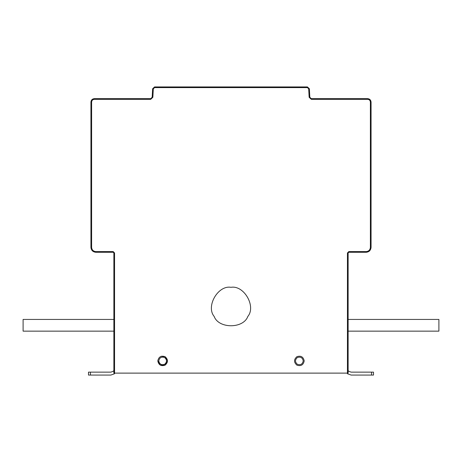 <?xml version="1.0" encoding="UTF-8"?>
<svg xmlns="http://www.w3.org/2000/svg" width="462" height="462" viewBox="0 0 462 462"><rect width="100%" height="100%" fill="white"/><g stroke="black" fill="none" stroke-linecap="round" stroke-linejoin="round"><path stroke-width="0.69" d="M113.871 319.433L23.1 319.433L23.1 331.144L113.871 331.144M110.857 372.141L112.699 371.488L110.857 372.141L112.699 371.488L110.857 372.141L88.496 372.141L88.496 375.069L110.857 375.069L114.541 373.764M112.699 371.488L113.871 370.749M304.204 360.914C303.32 365.02 300.883 366.43 296.887 365.142C293.768 362.323 293.768 359.505 296.887 356.687C300.883 355.399 303.32 356.808 304.204 360.914M157.796 360.914C158.68 365.02 161.117 366.43 165.113 365.142C168.232 362.323 168.232 359.505 165.113 356.687C161.117 355.399 158.68 356.808 157.796 360.914L160.233 365.142L165.113 365.142L167.556 360.914L165.113 356.687L161.261 356.242M231 287.318C243.965 284.985 256.323 306.393 247.823 316.453C243.358 328.846 218.642 328.846 214.177 316.453C205.677 306.393 218.035 284.985 231 287.318M307.426 86.931L309.378 88.785L309.823 97.257L311.284 98.643L367.648 98.643C369.71 98.862 370.847 100 371.067 102.062L370.385 102.062C370.206 100.416 369.3 99.503 367.648 99.33L311.284 99.33L309.142 97.291L308.697 88.82L307.426 87.618L307.426 86.931L154.574 86.931L152.622 88.785L152.177 97.257L150.716 98.643L94.352 98.643C92.29 98.862 91.153 100 90.933 102.062L90.933 247.395C91.245 250.34 92.874 251.969 95.813 252.281L113.19 252.281L113.871 252.962L113.871 373.117L347.447 373.117L347.447 252.962L348.81 251.594L348.81 252.281L348.129 252.962L348.129 373.117L347.447 373.117M154.574 86.931L154.574 87.618L153.303 88.82L152.858 97.291L150.716 99.33L94.352 99.33C92.7 99.503 91.794 100.416 91.615 102.062L91.615 247.395C91.886 249.93 93.284 251.328 95.813 251.594L113.19 251.594L113.19 252.281L113.871 252.962L114.553 252.962L114.553 373.117M113.19 251.594L114.553 252.962M348.129 319.433L438.9 319.433L438.9 331.144L348.129 331.144M351.143 372.141L349.301 371.488L351.143 372.141L349.301 371.488L351.143 372.141L373.504 372.141L373.504 375.069L351.143 375.069L347.459 373.764M349.301 371.488L348.129 370.749M371.067 102.062L371.067 247.395C370.755 250.34 369.126 251.969 366.187 252.281L348.81 252.281L348.129 252.962L347.447 252.962M105.579 375.069L110.857 375.069M356.421 375.069L351.143 375.069M348.81 251.594L366.187 251.594C368.716 251.328 370.114 249.93 370.385 247.395L371.067 247.395M90.448 375.069L90.448 372.141M303.228 360.914C302.523 357.628 300.571 356.502 297.372 357.536C294.883 359.788 294.883 362.041 297.372 364.299C300.571 365.327 302.523 364.2 303.228 360.914M158.772 360.914C159.477 357.628 161.429 356.502 164.628 357.536C167.117 359.788 167.117 362.041 164.628 364.299C161.429 365.327 159.477 364.2 158.772 360.914M90.933 102.062L91.615 102.062M94.352 99.33L94.352 98.643M150.716 99.33L150.716 98.643M152.622 88.785L153.303 88.82M152.858 97.291L152.177 97.257M371.552 375.069L371.552 372.141M366.187 252.281L366.187 251.594M370.385 247.395L370.385 102.062M367.648 99.33L367.648 98.643M311.284 99.33L311.284 98.643M309.142 97.291L309.823 97.257M309.378 88.785L308.697 88.82M307.426 87.618L154.574 87.618M95.813 252.281L95.813 251.594M91.615 247.395L90.933 247.395"/></g></svg>
